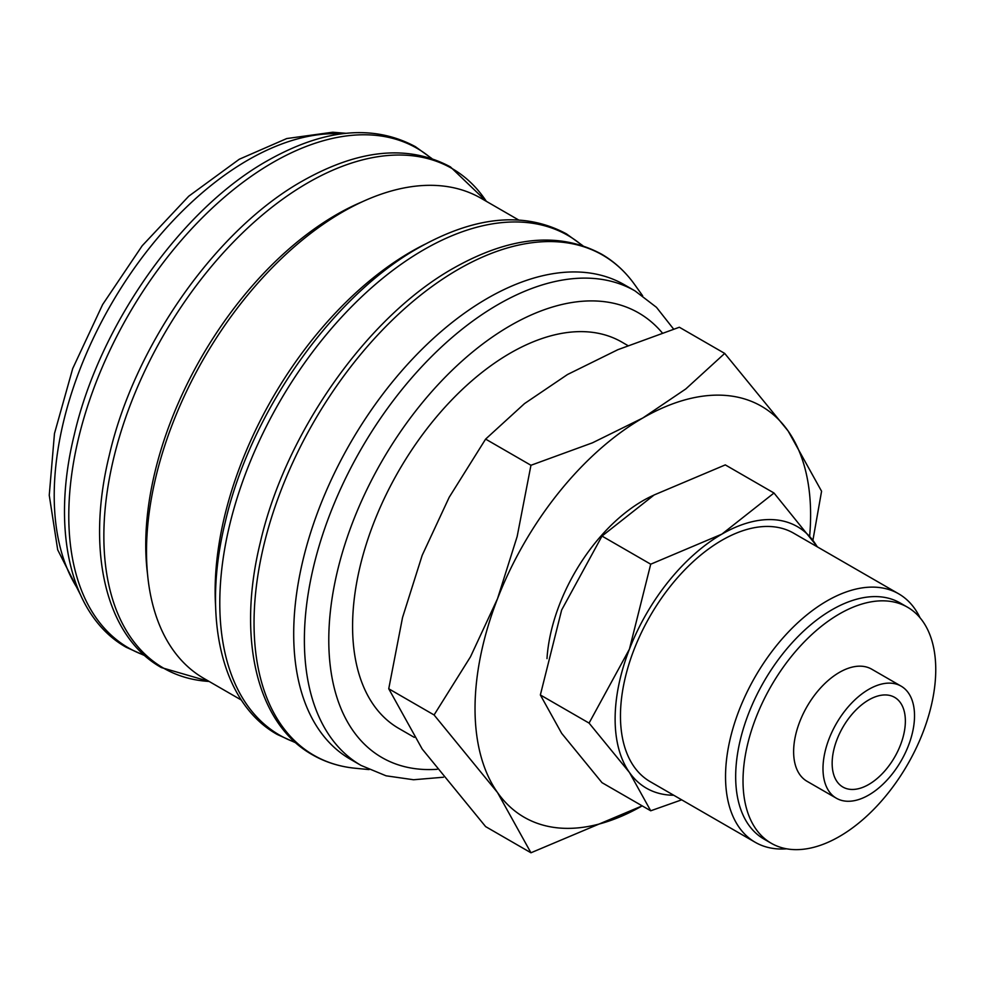 <?xml version="1.0" encoding="UTF-8"?>
<svg xmlns="http://www.w3.org/2000/svg" width="985" height="985" viewBox="0 0 985 985"><rect width="100%" height="100%" fill="white"/><g stroke="black" fill="none" stroke-linecap="round" stroke-linejoin="round"><path stroke-width="1.48" d="M673.605 329.101L656.478 307.332L635.079 290.944L624.404 284.776A273.965 158.179 120 0 0 413.281 358.171A273.965 158.179 120 0 0 293.702 633.872A273.965 158.179 120 0 0 350.438 759.287L361.113 765.456L386.083 775.811L413.565 779.751L443.435 777.227M642.626 295.746L634.574 284.468A288.777 166.724 120 0 0 630.326 278.903A288.777 166.724 120 0 0 458.247 269.397A288.777 166.724 120 0 0 254.044 623.086A288.777 166.724 120 0 0 348.308 767.364A288.777 166.724 120 0 0 355.265 768.251L369.067 769.593M518.566 219.938L481.111 198.305A277.204 160.038 120 0 0 267.501 272.574A277.204 160.038 120 0 0 146.506 551.538A277.204 160.038 120 0 0 203.907 678.431L241.374 700.064M425.077 244.206A277.204 160.038 120 0 0 215.136 591.16A277.204 160.038 120 0 0 215.641 606.957M362.246 201.79A269.644 155.679 120 0 0 145.743 544.927A269.644 155.679 120 0 0 147.491 573.75M434.077 714.962L497.499 792.519L530.952 852.776L642.183 805.865A237.286 137.001 120 0 1 497.499 792.519A237.286 137.001 120 0 1 475.029 708.621A237.286 137.001 120 0 1 497.499 598.769L470.498 656.786L434.077 714.962L388.743 688.774L402.533 617.546L422.196 555.294L449.197 497.277L485.617 439.101L524.512 403.591L567.495 374.522L617.841 349.7L679.354 327.242L724.701 353.418L685.806 388.94L642.811 417.997L592.465 442.819L530.952 465.277L517.162 536.505L497.499 598.769A237.286 137.001 120 0 1 642.811 417.997A237.286 137.001 120 0 1 788.123 430.987L724.701 353.418M809.67 535.877A237.286 137.001 120 0 0 810.606 514.884A237.286 137.001 120 0 0 788.123 430.987L821.576 491.244L812.896 540.309M530.952 852.776L485.617 826.6L422.196 749.031L388.743 688.774M817.538 546.983L774.001 493.017L721.894 534.116L650.716 564.196L629.427 649.152L589.067 723.088L629.427 772.437L650.716 810.79L681.682 799.832M817.193 546.786A151 87.185 120 0 0 814.361 542.378A151 87.185 120 0 0 721.894 534.116A151 87.185 120 0 0 629.427 649.152A151 87.185 120 0 0 615.12 719.05A151 87.185 120 0 0 629.427 772.437A151 87.185 120 0 0 673.74 795.252M650.716 810.79L602.007 782.669L561.647 733.308L540.359 694.967L561.647 610.01L602.007 536.074L654.114 494.975L725.292 464.895L774.001 493.017M901.115 686.151L871.737 669.197A64.715 37.368 120 0 0 821.872 686.533A64.715 37.368 120 0 0 793.627 751.654A64.715 37.368 120 0 0 807.023 781.29L836.4 798.244A64.715 37.368 120 0 0 886.266 780.908A64.715 37.368 120 0 0 914.523 715.775A64.715 37.368 120 0 0 901.115 686.151A64.715 37.368 120 0 0 851.249 703.487A64.715 37.368 120 0 0 822.992 768.62A64.715 37.368 120 0 0 836.4 798.244M907.53 607.216L900.179 602.98A136.275 78.677 120 0 0 795.166 639.487A136.275 78.677 120 0 0 735.672 776.636A136.275 78.677 120 0 0 763.904 839.023L771.243 843.258A136.275 78.677 120 0 0 876.268 806.752A136.275 78.677 120 0 0 935.75 669.603A136.275 78.677 120 0 0 907.53 607.216A136.275 78.677 120 0 0 802.504 643.722A136.275 78.677 120 0 0 743.022 780.871A136.275 78.677 120 0 0 771.243 843.258M920.064 617.817A143.453 82.826 120 0 0 898.702 593.832A143.453 82.826 120 0 0 788.148 632.271A143.453 82.826 120 0 0 725.539 776.636A143.453 82.826 120 0 0 755.249 842.31A143.453 82.826 120 0 0 786.695 848.824M755.249 842.31L650.174 781.647A143.453 82.826 -60 0 1 620.464 715.972A143.453 82.826 -60 0 1 683.073 571.608A143.453 82.826 -60 0 1 793.614 533.168L898.702 593.832M414.266 737.359L398.777 728.408A223.053 128.776 -60 0 1 352.581 626.3A223.053 128.776 -60 0 1 449.936 401.831A223.053 128.776 -60 0 1 621.831 342.078L627.876 345.575M905.363 721.057A51.774 29.895 -60 0 1 882.769 773.163A51.774 29.895 -60 0 1 842.877 787.04A51.774 29.895 -60 0 1 832.153 763.338A51.774 29.895 -60 0 1 854.746 711.232A51.774 29.895 -60 0 1 894.639 697.355A51.774 29.895 -60 0 1 905.363 721.057M602.007 536.074L650.716 564.196M540.359 694.967L589.067 723.088M546.995 658.62A135.905 78.468 -60 0 1 653.708 495.209M485.617 439.101L530.952 465.277M635.079 290.944A273.965 158.179 120 0 0 498.102 304.513A273.965 158.179 120 0 0 304.377 640.041A273.965 158.179 120 0 0 361.113 765.456M662.265 332.881A256.703 148.206 120 0 0 510.304 325.641A256.703 148.206 120 0 0 328.781 640.041A256.703 148.206 120 0 0 437.192 769.297M582.246 245.524A288.457 166.539 120 0 0 423.759 249.759A288.457 166.539 120 0 0 219.79 603.042A288.457 166.539 120 0 0 295.365 742.419M486.331 201.322A288.457 166.539 120 0 0 307.837 182.828A288.457 166.539 120 0 0 103.856 536.111A288.457 166.539 120 0 0 209.14 681.448M431.233 158.339A288.457 166.539 120 0 0 272.747 162.574A288.457 166.539 120 0 0 68.778 515.857A288.457 166.539 120 0 0 144.352 655.234M341.192 133.862A273.965 158.179 120 0 0 247.937 160.075A273.965 158.179 120 0 0 54.212 495.615A273.965 158.179 120 0 0 78.135 589.486M630.326 278.903C622.027 268.696 612.399 260.422 601.441 254.081C559.455 231.537 510.193 236.203 453.679 268.08C367.22 316.579 285.416 432.858 260.323 542.39C236.745 638.095 256.691 723.618 312.38 754.756C323.351 761.073 335.331 765.271 348.308 767.364M582.874 245.733L566.363 233.827C524.365 211.282 475.115 215.949 418.588 247.826C332.142 296.325 250.325 412.604 225.245 522.136C201.666 617.841 221.613 703.364 277.302 734.502L295.857 742.862M486.356 201.346L450.428 166.896C408.443 144.352 359.18 149.018 302.666 180.895C216.207 229.394 134.403 345.673 109.31 455.205C85.744 550.91 105.678 636.433 161.368 667.571L209.165 681.46M431.861 158.548L415.35 146.642C373.352 124.098 324.102 128.764 267.588 160.641C181.129 209.14 99.313 325.407 74.232 434.951C50.654 530.656 70.6 616.179 126.289 647.317L144.857 655.678M345.858 133.295L332.745 132.224L286.733 138.553L239.306 159.225L188.751 196.2L142.197 245.757L102.637 304.537L72.705 368.575L54.471 433.56L49.25 495.258L57.696 549.839L79.982 593.807"/></g></svg>
